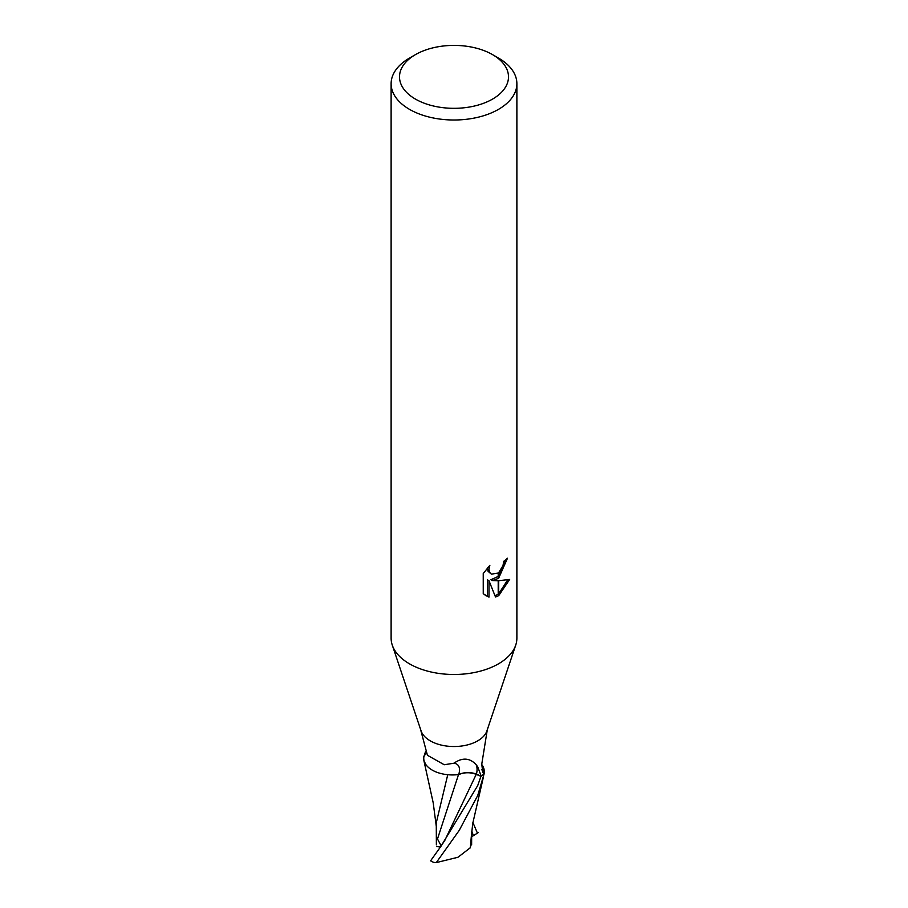 <?xml version="1.0" encoding="UTF-8"?>
<svg xmlns="http://www.w3.org/2000/svg" width="908" height="908" viewBox="0 0 908 908"><rect width="100%" height="100%" fill="white"/><g stroke="black" fill="none" stroke-linecap="round" stroke-linejoin="round"><path stroke-width="1.36" d="M515.653 645.304L486.926 730.861A33.539 19.363 180 0 1 477.71 740.86A33.539 19.363 180 0 1 444.194 745.684A33.539 19.363 180 0 1 421.074 730.861L392.347 645.304M481.728 764.457L482.171 765.115A28.772 16.616 180 0 1 484.043 773.264A4.529 2.622 -0 0 0 483.964 773.514A33.539 19.363 180 0 1 481.217 776.136L476.45 774.161A14.414 8.331 0 0 0 458.71 774.558A28.772 16.616 180 0 1 423.957 756.375A4.529 2.622 0 0 0 424.036 756.126L425.477 751.745M420.461 729.033L427.418 755.274L444.228 764.74L453.943 763.219C462.308 757.363 469.686 757.817 476.053 764.57L477.71 766.806L481.217 776.136M492.533 99.108A54.491 31.462 180 0 1 415.467 99.108A54.491 31.462 180 0 1 415.467 54.616L415.467 54.616A54.491 31.462 180 0 1 492.533 54.616A54.491 31.462 180 0 1 492.533 99.108M409.542 58.033L415.467 54.616L409.542 58.033A62.879 36.297 180 0 0 391.121 83.706A62.879 36.297 180 0 0 429.938 117.245A62.879 36.297 180 0 0 498.458 109.38A62.879 36.297 180 0 0 516.879 83.706A62.879 36.297 180 0 0 498.458 58.033L492.533 54.616M516.879 83.706L516.879 638.188A62.879 36.297 180 0 1 498.458 663.85A62.879 36.297 180 0 1 429.938 671.727A62.879 36.297 180 0 1 391.121 638.188L391.121 83.706M488.992 597.135L483.249 593.764L483.238 573.515L489.855 565.332L488.958 569.35L489.605 572.233L491.398 574.151L498.208 573.05L498.208 578.475L492.442 580.553L498.208 580.723L498.208 595.898L495.507 596.999L488.981 580.723L488.981 597.146L487.471 596.272L487.471 579.849L488.981 580.723M498.208 573.062A10.045 5.8 120 0 0 498.719 572.63L503.009 565.593L503.668 561.382A62.879 36.297 0 0 0 507.493 558.204L498.719 578.101A16.526 9.545 -60 0 1 498.208 578.475M498.719 595.614L498.719 580.711L509.66 579.452L498.719 595.614A22.757 13.143 -60 0 1 498.208 595.898M498.208 576.444L490.944 579.69L492.442 580.553M498.719 575.956L505.858 559.646M498.719 578.101L498.719 572.63M491.41 574.151L488.095 571.359L487.483 567.829M485.212 595.444L487.471 596.261M495.042 595.796L498.208 594.138M498.719 593.775L507.685 579.906M484.043 773.264A34.629 26.434 -78.5 0 1 481.842 769.723M483.964 773.514L482.795 772.617L481.762 764.139L487.528 728.295M458.71 774.558A36.49 13.722 136.9 0 0 453.943 763.219M423.957 756.375A34.629 13.018 136.9 0 0 426.102 753.016M515.733 645.1A62.879 36.297 180 0 1 498.458 663.85M436.294 826.416L433.218 802.865L423.866 760.507L423.65 756.602A33.528 19.363 180 0 1 424.036 756.137M441.22 845.938L437.474 838.992L458.483 774.683C464.249 772.231 470.174 772.118 476.223 774.342L480.956 776.34L477.71 785.579L440.891 846.392L430.585 860.829A33.539 19.363 180 0 0 433.74 862.396L436.283 862.6L459.21 830.411L477.71 795.533L484.35 773.048L482.296 765.319M447.746 774.717L436.271 822.807L436.373 844.531M423.866 760.507L425.704 764.332M437.474 838.992L436.487 836.393L436.373 844.849M451.287 774.933L458.483 774.683M471.286 836.699L470.367 847.697L457.995 857.254L436.283 862.6M478.141 832.67L471.661 836.756M472.898 822.5L477.415 833.101M471.627 844.769L471.683 831.91M471.4 843.861L470.015 848.083M484.35 773.048A33.528 19.363 180 0 1 480.956 776.34M440.494 846.948L436.521 846.585M476.45 774.161A50.394 18.943 136.9 0 0 476.053 764.57M440.891 846.392L444.909 840.252L476.223 774.342M473.34 835.542L471.774 831.036M471.229 837.585L472.728 823.545L483.476 776.783"/></g></svg>

